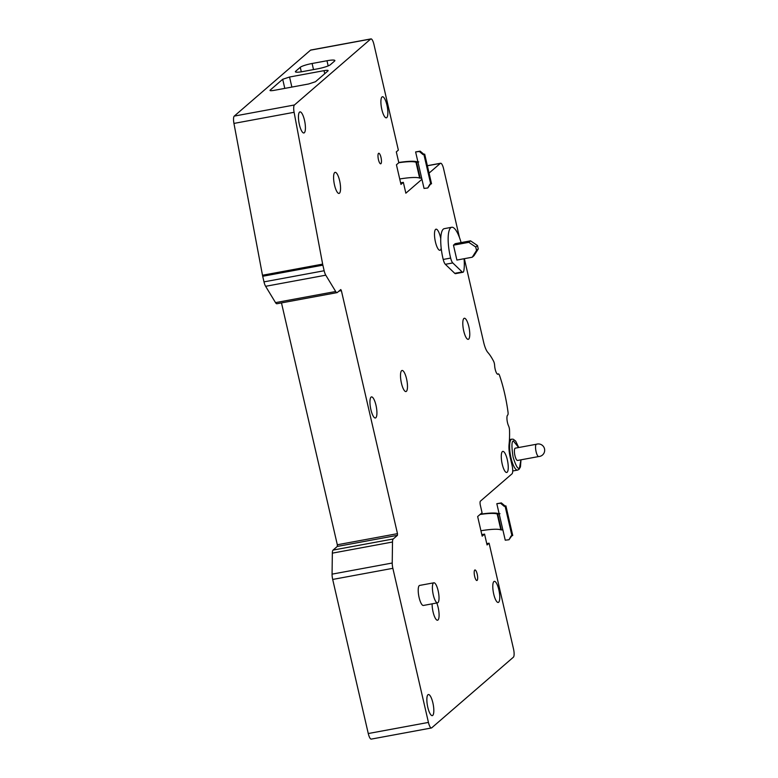 <?xml version="1.0" encoding="UTF-8"?>
<svg xmlns="http://www.w3.org/2000/svg" width="778" height="778" viewBox="0 0 778 778"><rect width="100%" height="100%" fill="white"/><g stroke="black" fill="none" stroke-linecap="round" stroke-linejoin="round"><path stroke-width="1.17" d="M464.349 258.675L483.644 342.262A14.296 3.919 79.5 0 0 487.835 352.434A57.193 15.686 -100.5 0 1 493.631 361.303A3.579 0.982 -100.5 0 1 494.623 365.417A6.438 1.77 79.5 0 0 497.862 374.247A6.438 1.77 79.5 0 0 498.124 374.111A6.438 1.77 79.5 0 0 498.212 374.024A3.579 0.982 -100.5 0 1 498.26 373.975A3.579 0.982 -100.5 0 1 498.406 373.907A3.579 0.982 -100.5 0 1 499.593 375.589A57.193 15.686 -100.5 0 1 508.005 412.019A3.579 0.982 -100.5 0 1 507.733 415.014A3.579 0.982 -100.5 0 1 507.684 415.053A6.438 1.77 79.5 0 0 507.596 415.121A6.438 1.77 79.5 0 0 507.003 419.643A6.438 1.77 79.5 0 0 508.598 425.974A3.579 0.982 -100.5 0 1 509.532 430.137A57.193 15.686 -100.5 0 1 509.065 444.423A14.296 3.919 79.5 0 0 510.193 457.24L512.099 465.487A7.148 1.964 -100.5 0 1 511.992 473.841L480.415 501.149A3.579 0.982 -100.5 0 0 480.357 505.33L482.068 512.731L477.653 516.543L482.185 536.168L484.558 534.107L487.057 544.95L489.099 543.19L513.49 648.852A7.148 1.964 -100.5 0 1 513.383 657.206L431.722 727.829A7.148 1.964 -100.5 0 1 431.43 727.975A7.148 1.964 -100.5 0 1 428.435 722.422L392.861 568.319A7.148 1.964 -100.5 0 1 392.229 563.019L392.501 542.023A7.148 1.964 -100.5 0 1 393.24 538.969L397.461 535.322L337.292 546.438L337.321 544.765L397.48 533.65L397.461 535.322M464.067 258.734A24.838 6.817 -100.5 0 1 463.834 270.715A7.148 1.964 -100.5 0 1 463.241 272.135A7.148 1.964 -100.5 0 1 462.949 272.271A7.148 1.964 -100.5 0 1 462.171 271.94L452.777 262.935A7.148 1.964 -100.5 0 1 450.637 258.072A24.838 6.817 -100.5 0 1 450.715 227.779A24.838 6.817 -100.5 0 1 451.726 227.273A24.838 6.817 -100.5 0 1 461.101 242.58M538.716 456.55A6.253 1.712 -100.5 0 1 538.648 456.55A6.253 1.712 -100.5 0 1 535.964 451.084A6.253 1.712 -100.5 0 1 536.188 444.374A6.253 1.712 -100.5 0 1 536.373 444.257A6.253 1.712 -100.5 0 1 536.441 444.248L515.279 448.157A6.253 1.712 79.5 0 0 515.026 448.284A6.253 1.712 79.5 0 0 514.832 455.111A6.253 1.712 79.5 0 0 517.555 460.459L538.687 456.55A6.312 6.312 0 0 0 544.055 447.515A6.312 6.312 0 0 0 536.373 444.257M299.549 112.11A10.727 2.947 79.5 0 0 299.209 123.809A10.727 2.947 79.5 0 0 303.887 132.98A10.727 2.947 79.5 0 0 304.315 132.766A10.727 2.947 79.5 0 0 304.665 121.067A10.727 2.947 79.5 0 0 299.987 111.896A10.727 2.947 79.5 0 0 299.549 112.11M382.008 96.958A10.727 2.947 79.5 0 0 381.658 108.657A10.727 2.947 79.5 0 0 386.335 117.828A10.727 2.947 79.5 0 0 386.773 117.614A10.727 2.947 79.5 0 0 387.113 105.915A10.727 2.947 79.5 0 0 382.436 96.744A10.727 2.947 79.5 0 0 382.008 96.958M463.902 318.474A10.727 2.947 79.5 0 0 463.552 330.173A10.727 2.947 79.5 0 0 468.23 339.344A10.727 2.947 79.5 0 0 468.667 339.13A10.727 2.947 79.5 0 0 469.008 327.431A10.727 2.947 79.5 0 0 464.33 318.26A10.727 2.947 79.5 0 0 463.902 318.474M371.048 397.12A10.727 2.947 79.5 0 0 370.707 408.82A10.727 2.947 79.5 0 0 375.385 417.99A10.727 2.947 79.5 0 0 375.823 417.767A10.727 2.947 79.5 0 0 376.163 406.077A10.727 2.947 79.5 0 0 371.485 396.897A10.727 2.947 79.5 0 0 371.048 397.12M427.949 694.754A10.727 2.947 79.5 0 0 427.608 706.453A10.727 2.947 79.5 0 0 432.286 715.624A10.727 2.947 79.5 0 0 432.724 715.41A10.727 2.947 79.5 0 0 433.064 703.711A10.727 2.947 79.5 0 0 428.386 694.54A10.727 2.947 79.5 0 0 427.949 694.754M502.374 451.6A10.727 2.947 79.5 0 0 502.034 463.299A10.727 2.947 79.5 0 0 506.711 472.47A10.727 2.947 79.5 0 0 507.139 472.256A10.727 2.947 79.5 0 0 507.489 460.557A10.727 2.947 79.5 0 0 502.812 451.386A10.727 2.947 79.5 0 0 502.374 451.6M474.736 570.07A5.358 1.468 79.5 0 0 474.561 575.915A5.358 1.468 79.5 0 0 476.895 580.505A5.358 1.468 79.5 0 0 477.118 580.388A5.358 1.468 79.5 0 0 477.284 574.543A5.358 1.468 79.5 0 0 474.95 569.953A5.358 1.468 79.5 0 0 474.736 570.07M493.884 581.574A10.727 2.947 79.5 0 0 493.544 593.274A10.727 2.947 79.5 0 0 498.221 602.444A10.727 2.947 79.5 0 0 498.659 602.23A10.727 2.947 79.5 0 0 498.999 590.531A10.727 2.947 79.5 0 0 494.322 581.361A10.727 2.947 79.5 0 0 493.884 581.574M432.121 603.835A10.727 2.947 79.5 0 0 433.9 614.902A10.727 2.947 79.5 0 0 437.557 620.231A10.727 2.947 79.5 0 0 437.985 620.008A10.727 2.947 79.5 0 0 436.769 602.979M401.613 370.688A10.727 2.947 79.5 0 0 401.263 382.387A10.727 2.947 79.5 0 0 405.941 391.558A10.727 2.947 79.5 0 0 406.379 391.344A10.727 2.947 79.5 0 0 406.729 379.645A10.727 2.947 79.5 0 0 402.051 370.474A10.727 2.947 79.5 0 0 401.613 370.688M451.726 227.273L444.287 228.654A24.838 6.817 79.5 0 0 443.275 229.16A24.838 6.817 79.5 0 0 440.756 238.583A10.727 2.947 79.5 0 0 436.03 229.179A10.727 2.947 79.5 0 0 435.592 229.403A10.727 2.947 79.5 0 0 435.252 241.102A10.727 2.947 79.5 0 0 439.93 250.273A10.727 2.947 79.5 0 0 440.367 250.059A10.727 2.947 79.5 0 0 441.194 248.26A24.838 6.817 79.5 0 0 443.207 259.453A7.148 1.964 79.5 0 0 445.347 264.316L454.741 273.321A7.148 1.964 79.5 0 0 455.509 273.652L462.949 272.271M440.756 238.583A24.838 6.817 79.5 0 0 441.194 248.26M334.686 172.56A10.727 2.947 79.5 0 0 334.346 184.26A10.727 2.947 79.5 0 0 339.023 193.43A10.727 2.947 79.5 0 0 339.461 193.216A10.727 2.947 79.5 0 0 339.801 181.517A10.727 2.947 79.5 0 0 335.124 172.346A10.727 2.947 79.5 0 0 334.686 172.56M433.861 582.8L419.673 585.416A10.182 2.791 79.5 0 0 419.254 585.63A10.182 2.791 79.5 0 0 418.934 596.745A10.182 2.791 79.5 0 0 423.378 605.459L437.567 602.833A10.182 2.791 -100.5 0 1 433.122 594.12A10.182 2.791 -100.5 0 1 433.453 583.004A10.182 2.791 -100.5 0 1 433.861 582.8A10.182 2.791 -100.5 0 1 438.306 591.513A10.182 2.791 -100.5 0 1 437.985 602.619A10.182 2.791 -100.5 0 1 437.567 602.833M378.526 153.373A5.358 1.468 79.5 0 0 378.361 159.227A5.358 1.468 79.5 0 0 380.695 163.808A5.358 1.468 79.5 0 0 380.919 163.701A5.358 1.468 79.5 0 0 381.084 157.846A5.358 1.468 79.5 0 0 378.75 153.266A5.358 1.468 79.5 0 0 378.526 153.373M505.904 505.904L505.039 506.001L501.353 502.899L496.821 503.697L500.575 503.259L504.251 506.361L505.904 505.904L512.741 535.507L511.088 535.964L508.997 539.747L511.71 535.896M505.126 506.264L511.953 535.867M504.251 506.361L505.039 506.001M500.575 503.259L501.353 502.899M480.036 514.482A33.58 5.125 167 0 1 497.2 514.015L499.204 514.025L496.821 503.697M508.997 539.747L505.243 540.185L502.86 529.857L501.392 529.935L497.745 514.102M424.691 154.141L423.047 154.608L419.361 151.496L415.617 151.934L420.149 151.136L423.825 154.248L424.691 154.141L431.527 183.744L430.749 184.104L423.913 154.501M423.825 154.248L423.047 154.608M420.149 151.136L419.361 151.496M415.617 151.934L418 162.262L415.987 162.262L419.643 178.094A33.58 5.125 -13 0 0 399.717 178.979M416.531 162.339L420.188 178.172L421.657 178.094L424.039 188.422L427.783 187.984L429.884 184.201L430.749 184.104M430.497 184.133L427.783 187.984M499.204 514.025L502.86 529.857M421.657 178.094L418 162.262M499.991 513.665L498.445 513.616A35.01 5.349 167 0 0 480.386 514.18M398.764 162.485A35.01 5.349 167 0 1 417.232 161.853L418.778 161.902M478.266 248.96L473.977 255.719L472.246 257.217L456.9 260.056L453.467 245.177L468.803 242.337L475.747 247.025L476.535 250.458L478.266 248.96L477.478 245.527L475.747 247.025M476.535 250.458L472.246 257.217M453.467 245.177L455.198 243.679L470.534 240.84L468.803 242.337M470.534 240.84L477.478 245.527M497.2 514.015L500.857 529.847L501.392 529.935M500.857 529.847A33.58 5.125 -13 0 0 480.93 530.742M398.813 162.719A33.58 5.125 167 0 1 415.987 162.262M420.188 178.172L419.643 178.094M481.825 534.612L484.558 534.107M294.103 112.295L233.945 123.42L262.487 275.247A7.148 1.964 -100.5 0 0 262.701 276.278L263.995 281.869A7.148 1.964 -100.5 0 0 265.619 286.304L275.519 302.623L335.688 291.507L325.778 275.179A7.148 1.964 -100.5 0 1 324.154 270.744L322.87 265.162A7.148 1.964 -100.5 0 1 322.646 264.121L294.103 112.295A7.148 1.964 -100.5 0 1 294.434 104.981L370.668 39.046A7.148 1.964 -100.5 0 1 370.96 38.9A7.148 1.964 -100.5 0 1 373.955 44.463L398.355 150.125L396.313 151.885L398.822 162.728L396.44 164.79L400.971 184.405L403.344 182.353L405.853 193.187L421.929 179.29M274.128 90.355C270.861 90.89 269.538 90.802 270.17 90.112L282.696 79.278L289.552 77.022L324.027 70.652C327.295 70.127 328.617 70.205 327.985 70.905L315.46 81.739L308.603 83.985L274.128 90.355M486.756 543.628L489.099 543.19M431.43 727.975L371.271 739.1A7.148 1.964 -100.5 0 1 368.266 733.537L428.435 722.422M392.861 568.319L332.692 579.445A7.148 1.964 -100.5 0 1 332.07 574.145L392.229 563.019M392.501 542.023L332.342 553.148A7.148 1.964 -100.5 0 1 333.072 550.085L393.24 538.969M275.519 302.623A7.148 1.964 -100.5 0 0 276.9 303.751L337.059 292.625A7.148 1.964 -100.5 0 0 337.351 292.479L340.783 289.542L341.377 290.651L338.955 291.098M337.059 292.625A7.148 1.964 -100.5 0 1 335.688 291.507M233.945 123.42A7.148 1.964 -100.5 0 1 234.266 116.097L294.434 104.981M330.329 64.739A10.727 1.634 167 0 1 317.638 68.824L302.768 71.566A10.007 1.527 167 0 1 295.397 71.77A10.007 1.527 167 0 1 295.679 71.265L300.259 67.297A10.007 1.527 167 0 1 312.104 63.495L326.974 60.742A10.727 1.634 167 0 1 334.88 60.538A10.727 1.634 167 0 1 334.569 61.073L330.329 64.739M370.668 39.046L310.51 50.171A7.148 1.964 -100.5 0 1 310.801 50.025L370.96 38.9M400.612 182.859L403.344 182.353M429.067 173.105L440.319 163.39A7.148 1.964 -100.5 0 1 440.601 163.244A7.148 1.964 -100.5 0 1 443.606 168.797L459.477 237.582M332.692 579.445L368.266 733.537M332.342 553.148L332.07 574.145M337.292 546.438L333.072 550.085M281.48 302.905L337.321 544.765M310.51 50.171L234.266 116.097M397.48 533.65L341.377 290.651M497.463 374.169L498.212 374.024M512.721 470.982L517.584 470.087A15.725 4.318 -100.5 0 1 510.728 456.637A15.725 4.318 -100.5 0 1 511.234 439.473A15.725 4.318 -100.5 0 1 511.866 439.152L509.444 439.599M520.92 459.837L519.519 467.734C518.129 469.844 515.989 466.323 513.11 457.172C511.506 446.903 511.574 441.476 513.324 440.883L518.644 447.535M443.207 259.453L450.637 258.072M324.154 270.744L263.995 281.869M262.701 276.278L322.87 265.162M282.696 79.278L284.797 88.391M291.867 87.078L289.552 77.022M324.027 70.652L324.727 73.716M325.778 275.179L265.619 286.304M262.487 275.247L322.646 264.121M295.873 72.091L295.679 71.265M301.31 71.819L300.259 67.297M313.515 69.582L312.104 63.495M328.17 65.906L326.974 60.742M440.319 163.39L427.375 165.772M452.777 262.935L445.347 264.316M462.171 271.94L454.741 273.321M517.584 470.087L518.994 469.397L520.443 466.917L520.997 459.817M518.722 447.515L515.668 441.097L513.295 439.249L511.866 439.152M427.355 165.685L440.601 163.244M497.356 374.101L498.406 373.907"/></g></svg>
